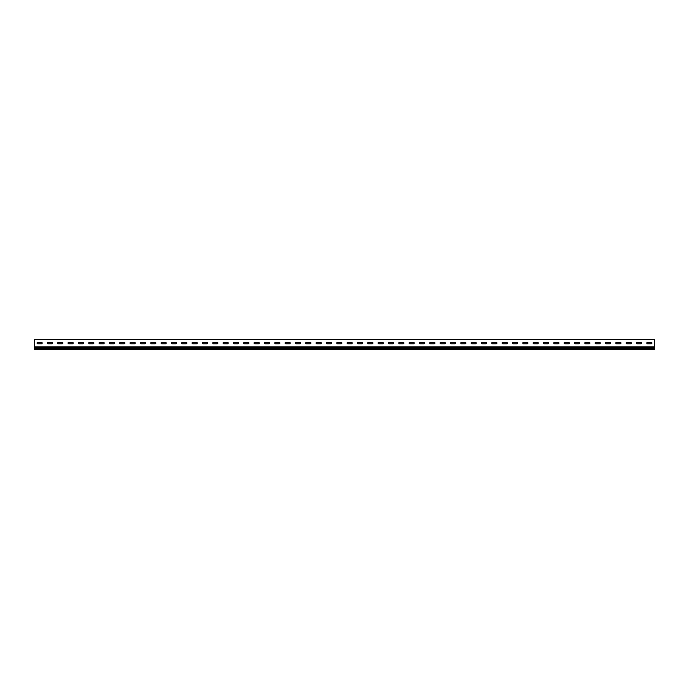 <?xml version="1.0" encoding="UTF-8"?>
<svg xmlns="http://www.w3.org/2000/svg" width="689" height="689" viewBox="0 0 689 689"><rect width="100%" height="100%" fill="white"/><g stroke="black" fill="none" stroke-linecap="round" stroke-linejoin="round"><path stroke-width="1.03" d="M37.757 342.33A0.723 0.723 0 0 0 37.034 343.053A0.723 0.723 0 0 0 37.757 343.777L41.478 343.777A0.723 0.723 0 0 0 42.201 343.053A0.723 0.723 0 0 0 41.478 342.33L37.757 342.33A0.723 0.723 0 0 0 37.034 343.053A0.723 0.723 0 0 0 37.757 343.777M48.092 342.33A0.723 0.723 0 0 0 47.369 343.053A0.723 0.723 0 0 0 48.092 343.777L51.813 343.777A0.723 0.723 0 0 0 52.536 343.053A0.723 0.723 0 0 0 51.813 342.33L48.092 342.33A0.723 0.723 0 0 0 47.369 343.053A0.723 0.723 0 0 0 48.092 343.777M58.427 342.33A0.723 0.723 0 0 0 57.704 343.053A0.723 0.723 0 0 0 58.427 343.777L62.148 343.777A0.723 0.723 0 0 0 62.871 343.053A0.723 0.723 0 0 0 62.148 342.33L58.427 342.33A0.723 0.723 0 0 0 57.704 343.053A0.723 0.723 0 0 0 58.427 343.777M68.762 342.33A0.723 0.723 0 0 0 68.039 343.053A0.723 0.723 0 0 0 68.762 343.777L72.483 343.777A0.723 0.723 0 0 0 73.206 343.053A0.723 0.723 0 0 0 72.483 342.33L68.762 342.33A0.723 0.723 0 0 0 68.039 343.053A0.723 0.723 0 0 0 68.762 343.777M79.097 342.33A0.723 0.723 0 0 0 78.374 343.053A0.723 0.723 0 0 0 79.097 343.777L82.818 343.777A0.723 0.723 0 0 0 83.541 343.053A0.723 0.723 0 0 0 82.818 342.33L79.097 342.33A0.723 0.723 0 0 0 78.374 343.053A0.723 0.723 0 0 0 79.097 343.777M89.432 342.33A0.723 0.723 0 0 0 88.709 343.053A0.723 0.723 0 0 0 89.432 343.777L93.153 343.777A0.723 0.723 0 0 0 93.876 343.053A0.723 0.723 0 0 0 93.153 342.33L89.432 342.33A0.723 0.723 0 0 0 88.709 343.053A0.723 0.723 0 0 0 89.432 343.777M99.767 342.33A0.723 0.723 0 0 0 99.044 343.053A0.723 0.723 0 0 0 99.767 343.777L103.488 343.777A0.723 0.723 0 0 0 104.211 343.053A0.723 0.723 0 0 0 103.488 342.33L99.767 342.33A0.723 0.723 0 0 0 99.044 343.053A0.723 0.723 0 0 0 99.767 343.777M110.102 342.33A0.723 0.723 0 0 0 109.379 343.053A0.723 0.723 0 0 0 110.102 343.777L113.823 343.777A0.723 0.723 0 0 0 114.546 343.053A0.723 0.723 0 0 0 113.823 342.33L110.102 342.33A0.723 0.723 0 0 0 109.379 343.053A0.723 0.723 0 0 0 110.102 343.777M120.437 342.33A0.723 0.723 0 0 0 119.714 343.053A0.723 0.723 0 0 0 120.437 343.777L124.158 343.777A0.723 0.723 0 0 0 124.881 343.053A0.723 0.723 0 0 0 124.158 342.33L120.437 342.33A0.723 0.723 0 0 0 119.714 343.053A0.723 0.723 0 0 0 120.437 343.777M130.772 342.33A0.723 0.723 0 0 0 130.049 343.053A0.723 0.723 0 0 0 130.772 343.777L134.493 343.777A0.723 0.723 0 0 0 135.216 343.053A0.723 0.723 0 0 0 134.493 342.33L130.772 342.33A0.723 0.723 0 0 0 130.049 343.053A0.723 0.723 0 0 0 130.772 343.777M141.107 342.33A0.723 0.723 0 0 0 140.384 343.053A0.723 0.723 0 0 0 141.107 343.777L144.828 343.777A0.723 0.723 0 0 0 145.551 343.053A0.723 0.723 0 0 0 144.828 342.33L141.107 342.33A0.723 0.723 0 0 0 140.384 343.053A0.723 0.723 0 0 0 141.107 343.777M151.442 342.33A0.723 0.723 0 0 0 150.719 343.053A0.723 0.723 0 0 0 151.442 343.777L155.163 343.777A0.723 0.723 0 0 0 155.886 343.053A0.723 0.723 0 0 0 155.163 342.33L151.442 342.33A0.723 0.723 0 0 0 150.719 343.053A0.723 0.723 0 0 0 151.442 343.777M161.777 342.33A0.723 0.723 0 0 0 161.054 343.053A0.723 0.723 0 0 0 161.777 343.777L165.498 343.777A0.723 0.723 0 0 0 166.221 343.053A0.723 0.723 0 0 0 165.498 342.33L161.777 342.33A0.723 0.723 0 0 0 161.054 343.053A0.723 0.723 0 0 0 161.777 343.777M172.112 342.33A0.723 0.723 0 0 0 171.389 343.053A0.723 0.723 0 0 0 172.112 343.777L175.833 343.777A0.723 0.723 0 0 0 176.556 343.053A0.723 0.723 0 0 0 175.833 342.33L172.112 342.33A0.723 0.723 0 0 0 171.389 343.053A0.723 0.723 0 0 0 172.112 343.777M182.447 342.33A0.723 0.723 0 0 0 181.724 343.053A0.723 0.723 0 0 0 182.447 343.777L186.168 343.777A0.723 0.723 0 0 0 186.891 343.053A0.723 0.723 0 0 0 186.168 342.33L182.447 342.33A0.723 0.723 0 0 0 181.724 343.053A0.723 0.723 0 0 0 182.447 343.777M192.782 342.33A0.723 0.723 0 0 0 192.059 343.053A0.723 0.723 0 0 0 192.782 343.777L196.503 343.777A0.723 0.723 0 0 0 197.226 343.053A0.723 0.723 0 0 0 196.503 342.33L192.782 342.33A0.723 0.723 0 0 0 192.059 343.053A0.723 0.723 0 0 0 192.782 343.777M203.117 342.33A0.723 0.723 0 0 0 202.394 343.053A0.723 0.723 0 0 0 203.117 343.777L206.838 343.777A0.723 0.723 0 0 0 207.561 343.053A0.723 0.723 0 0 0 206.838 342.33L203.117 342.33A0.723 0.723 0 0 0 202.394 343.053A0.723 0.723 0 0 0 203.117 343.777M213.452 342.33A0.723 0.723 0 0 0 212.729 343.053A0.723 0.723 0 0 0 213.452 343.777L217.173 343.777A0.723 0.723 0 0 0 217.896 343.053A0.723 0.723 0 0 0 217.173 342.33L213.452 342.33A0.723 0.723 0 0 0 212.729 343.053A0.723 0.723 0 0 0 213.452 343.777M223.787 342.33A0.723 0.723 0 0 0 223.064 343.053A0.723 0.723 0 0 0 223.787 343.777L227.508 343.777A0.723 0.723 0 0 0 228.231 343.053A0.723 0.723 0 0 0 227.508 342.33L223.787 342.33A0.723 0.723 0 0 0 223.064 343.053A0.723 0.723 0 0 0 223.787 343.777M234.122 342.33A0.723 0.723 0 0 0 233.399 343.053A0.723 0.723 0 0 0 234.122 343.777L237.843 343.777A0.723 0.723 0 0 0 238.566 343.053A0.723 0.723 0 0 0 237.843 342.33L234.122 342.33A0.723 0.723 0 0 0 233.399 343.053A0.723 0.723 0 0 0 234.122 343.777M244.457 342.33A0.723 0.723 0 0 0 243.734 343.053A0.723 0.723 0 0 0 244.457 343.777L248.178 343.777A0.723 0.723 0 0 0 248.901 343.053A0.723 0.723 0 0 0 248.178 342.33L244.457 342.33A0.723 0.723 0 0 0 243.734 343.053A0.723 0.723 0 0 0 244.457 343.777M254.792 342.33A0.723 0.723 0 0 0 254.069 343.053A0.723 0.723 0 0 0 254.792 343.777L258.513 343.777A0.723 0.723 0 0 0 259.236 343.053A0.723 0.723 0 0 0 258.513 342.33L254.792 342.33A0.723 0.723 0 0 0 254.069 343.053A0.723 0.723 0 0 0 254.792 343.777M265.127 342.33A0.723 0.723 0 0 0 264.404 343.053A0.723 0.723 0 0 0 265.127 343.777L268.848 343.777A0.723 0.723 0 0 0 269.571 343.053A0.723 0.723 0 0 0 268.848 342.33L265.127 342.33A0.723 0.723 0 0 0 264.404 343.053A0.723 0.723 0 0 0 265.127 343.777M275.462 342.33A0.723 0.723 0 0 0 274.739 343.053A0.723 0.723 0 0 0 275.462 343.777L279.183 343.777A0.723 0.723 0 0 0 279.906 343.053A0.723 0.723 0 0 0 279.183 342.33L275.462 342.33A0.723 0.723 0 0 0 274.739 343.053A0.723 0.723 0 0 0 275.462 343.777M285.797 342.33A0.723 0.723 0 0 0 285.074 343.053A0.723 0.723 0 0 0 285.797 343.777L289.518 343.777A0.723 0.723 0 0 0 290.241 343.053A0.723 0.723 0 0 0 289.518 342.33L285.797 342.33A0.723 0.723 0 0 0 285.074 343.053A0.723 0.723 0 0 0 285.797 343.777M296.132 342.33A0.723 0.723 0 0 0 295.409 343.053A0.723 0.723 0 0 0 296.132 343.777L299.853 343.777A0.723 0.723 0 0 0 300.576 343.053A0.723 0.723 0 0 0 299.853 342.33L296.132 342.33A0.723 0.723 0 0 0 295.409 343.053A0.723 0.723 0 0 0 296.132 343.777M306.467 342.33A0.723 0.723 0 0 0 305.744 343.053A0.723 0.723 0 0 0 306.467 343.777L310.188 343.777A0.723 0.723 0 0 0 310.911 343.053A0.723 0.723 0 0 0 310.188 342.33L306.467 342.33A0.723 0.723 0 0 0 305.744 343.053A0.723 0.723 0 0 0 306.467 343.777M316.802 342.33A0.723 0.723 0 0 0 316.079 343.053A0.723 0.723 0 0 0 316.802 343.777L320.523 343.777A0.723 0.723 0 0 0 321.246 343.053A0.723 0.723 0 0 0 320.523 342.33L316.802 342.33A0.723 0.723 0 0 0 316.079 343.053A0.723 0.723 0 0 0 316.802 343.777M327.137 342.33A0.723 0.723 0 0 0 326.414 343.053A0.723 0.723 0 0 0 327.137 343.777L330.858 343.777A0.723 0.723 0 0 0 331.581 343.053A0.723 0.723 0 0 0 330.858 342.33L327.137 342.33A0.723 0.723 0 0 0 326.414 343.053A0.723 0.723 0 0 0 327.137 343.777M337.472 342.33A0.723 0.723 0 0 0 336.749 343.053A0.723 0.723 0 0 0 337.472 343.777L341.193 343.777A0.723 0.723 0 0 0 341.916 343.053A0.723 0.723 0 0 0 341.193 342.33L337.472 342.33A0.723 0.723 0 0 0 336.749 343.053A0.723 0.723 0 0 0 337.472 343.777M347.807 342.33A0.723 0.723 0 0 0 347.084 343.053A0.723 0.723 0 0 0 347.807 343.777L351.528 343.777A0.723 0.723 0 0 0 352.251 343.053A0.723 0.723 0 0 0 351.528 342.33L347.807 342.33A0.723 0.723 0 0 0 347.084 343.053A0.723 0.723 0 0 0 347.807 343.777M358.142 342.33A0.723 0.723 0 0 0 357.419 343.053A0.723 0.723 0 0 0 358.142 343.777L361.863 343.777A0.723 0.723 0 0 0 362.586 343.053A0.723 0.723 0 0 0 361.863 342.33L358.142 342.33A0.723 0.723 0 0 0 357.419 343.053A0.723 0.723 0 0 0 358.142 343.777M368.477 342.33A0.723 0.723 0 0 0 367.754 343.053A0.723 0.723 0 0 0 368.477 343.777L372.198 343.777A0.723 0.723 0 0 0 372.921 343.053A0.723 0.723 0 0 0 372.198 342.33L368.477 342.33A0.723 0.723 0 0 0 367.754 343.053A0.723 0.723 0 0 0 368.477 343.777M378.812 342.33A0.723 0.723 0 0 0 378.089 343.053A0.723 0.723 0 0 0 378.812 343.777L382.533 343.777A0.723 0.723 0 0 0 383.256 343.053A0.723 0.723 0 0 0 382.533 342.33L378.812 342.33A0.723 0.723 0 0 0 378.089 343.053A0.723 0.723 0 0 0 378.812 343.777M389.147 342.33A0.723 0.723 0 0 0 388.424 343.053A0.723 0.723 0 0 0 389.147 343.777L392.868 343.777A0.723 0.723 0 0 0 393.591 343.053A0.723 0.723 0 0 0 392.868 342.33L389.147 342.33A0.723 0.723 0 0 0 388.424 343.053A0.723 0.723 0 0 0 389.147 343.777M399.482 342.33A0.723 0.723 0 0 0 398.759 343.053A0.723 0.723 0 0 0 399.482 343.777L403.203 343.777A0.723 0.723 0 0 0 403.926 343.053A0.723 0.723 0 0 0 403.203 342.33L399.482 342.33A0.723 0.723 0 0 0 398.759 343.053A0.723 0.723 0 0 0 399.482 343.777M409.817 342.33A0.723 0.723 0 0 0 409.094 343.053A0.723 0.723 0 0 0 409.817 343.777L413.538 343.777A0.723 0.723 0 0 0 414.261 343.053A0.723 0.723 0 0 0 413.538 342.33L409.817 342.33A0.723 0.723 0 0 0 409.094 343.053A0.723 0.723 0 0 0 409.817 343.777M420.152 342.33A0.723 0.723 0 0 0 419.429 343.053A0.723 0.723 0 0 0 420.152 343.777L423.873 343.777A0.723 0.723 0 0 0 424.596 343.053A0.723 0.723 0 0 0 423.873 342.33L420.152 342.33A0.723 0.723 0 0 0 419.429 343.053A0.723 0.723 0 0 0 420.152 343.777M430.487 342.33A0.723 0.723 0 0 0 429.764 343.053A0.723 0.723 0 0 0 430.487 343.777L434.208 343.777A0.723 0.723 0 0 0 434.931 343.053A0.723 0.723 0 0 0 434.208 342.33L430.487 342.33A0.723 0.723 0 0 0 429.764 343.053A0.723 0.723 0 0 0 430.487 343.777M440.822 342.33A0.723 0.723 0 0 0 440.099 343.053A0.723 0.723 0 0 0 440.822 343.777L444.543 343.777A0.723 0.723 0 0 0 445.266 343.053A0.723 0.723 0 0 0 444.543 342.33L440.822 342.33A0.723 0.723 0 0 0 440.099 343.053A0.723 0.723 0 0 0 440.822 343.777M451.157 342.33A0.723 0.723 0 0 0 450.434 343.053A0.723 0.723 0 0 0 451.157 343.777L454.878 343.777A0.723 0.723 0 0 0 455.601 343.053A0.723 0.723 0 0 0 454.878 342.33L451.157 342.33A0.723 0.723 0 0 0 450.434 343.053A0.723 0.723 0 0 0 451.157 343.777M461.492 342.33A0.723 0.723 0 0 0 460.769 343.053A0.723 0.723 0 0 0 461.492 343.777L465.213 343.777A0.723 0.723 0 0 0 465.936 343.053A0.723 0.723 0 0 0 465.213 342.33L461.492 342.33A0.723 0.723 0 0 0 460.769 343.053A0.723 0.723 0 0 0 461.492 343.777M471.827 342.33A0.723 0.723 0 0 0 471.104 343.053A0.723 0.723 0 0 0 471.827 343.777L475.548 343.777A0.723 0.723 0 0 0 476.271 343.053A0.723 0.723 0 0 0 475.548 342.33L471.827 342.33A0.723 0.723 0 0 0 471.104 343.053A0.723 0.723 0 0 0 471.827 343.777M482.162 342.33A0.723 0.723 0 0 0 481.439 343.053A0.723 0.723 0 0 0 482.162 343.777L485.883 343.777A0.723 0.723 0 0 0 486.606 343.053A0.723 0.723 0 0 0 485.883 342.33L482.162 342.33A0.723 0.723 0 0 0 481.439 343.053A0.723 0.723 0 0 0 482.162 343.777M492.497 342.33A0.723 0.723 0 0 0 491.774 343.053A0.723 0.723 0 0 0 492.497 343.777L496.218 343.777A0.723 0.723 0 0 0 496.941 343.053A0.723 0.723 0 0 0 496.218 342.33L492.497 342.33A0.723 0.723 0 0 0 491.774 343.053A0.723 0.723 0 0 0 492.497 343.777M502.832 342.33A0.723 0.723 0 0 0 502.109 343.053A0.723 0.723 0 0 0 502.832 343.777L506.553 343.777A0.723 0.723 0 0 0 507.276 343.053A0.723 0.723 0 0 0 506.553 342.33L502.832 342.33A0.723 0.723 0 0 0 502.109 343.053A0.723 0.723 0 0 0 502.832 343.777M513.167 342.33A0.723 0.723 0 0 0 512.444 343.053A0.723 0.723 0 0 0 513.167 343.777L516.888 343.777A0.723 0.723 0 0 0 517.611 343.053A0.723 0.723 0 0 0 516.888 342.33L513.167 342.33A0.723 0.723 0 0 0 512.444 343.053A0.723 0.723 0 0 0 513.167 343.777M523.502 342.33A0.723 0.723 0 0 0 522.779 343.053A0.723 0.723 0 0 0 523.502 343.777L527.223 343.777A0.723 0.723 0 0 0 527.946 343.053A0.723 0.723 0 0 0 527.223 342.33L523.502 342.33A0.723 0.723 0 0 0 522.779 343.053A0.723 0.723 0 0 0 523.502 343.777M533.837 342.33A0.723 0.723 0 0 0 533.114 343.053A0.723 0.723 0 0 0 533.837 343.777L537.558 343.777A0.723 0.723 0 0 0 538.281 343.053A0.723 0.723 0 0 0 537.558 342.33L533.837 342.33A0.723 0.723 0 0 0 533.114 343.053A0.723 0.723 0 0 0 533.837 343.777M544.172 342.33A0.723 0.723 0 0 0 543.449 343.053A0.723 0.723 0 0 0 544.172 343.777L547.893 343.777A0.723 0.723 0 0 0 548.616 343.053A0.723 0.723 0 0 0 547.893 342.33L544.172 342.33A0.723 0.723 0 0 0 543.449 343.053A0.723 0.723 0 0 0 544.172 343.777M554.507 342.33A0.723 0.723 0 0 0 553.784 343.053A0.723 0.723 0 0 0 554.507 343.777L558.228 343.777A0.723 0.723 0 0 0 558.951 343.053A0.723 0.723 0 0 0 558.228 342.33L554.507 342.33A0.723 0.723 0 0 0 553.784 343.053A0.723 0.723 0 0 0 554.507 343.777M626.852 342.33A0.723 0.723 0 0 0 626.129 343.053A0.723 0.723 0 0 0 626.852 343.777L630.573 343.777A0.723 0.723 0 0 0 631.296 343.053A0.723 0.723 0 0 0 630.573 342.33L626.852 342.33A0.723 0.723 0 0 0 626.129 343.053A0.723 0.723 0 0 0 626.852 343.777M616.517 342.33A0.723 0.723 0 0 0 615.794 343.053A0.723 0.723 0 0 0 616.517 343.777L620.238 343.777A0.723 0.723 0 0 0 620.961 343.053A0.723 0.723 0 0 0 620.238 342.33L616.517 342.33A0.723 0.723 0 0 0 615.794 343.053A0.723 0.723 0 0 0 616.517 343.777M606.182 342.33A0.723 0.723 0 0 0 605.459 343.053A0.723 0.723 0 0 0 606.182 343.777L609.903 343.777A0.723 0.723 0 0 0 610.626 343.053A0.723 0.723 0 0 0 609.903 342.33L606.182 342.33A0.723 0.723 0 0 0 605.459 343.053A0.723 0.723 0 0 0 606.182 343.777M595.847 342.33A0.723 0.723 0 0 0 595.124 343.053A0.723 0.723 0 0 0 595.847 343.777L599.568 343.777A0.723 0.723 0 0 0 600.291 343.053A0.723 0.723 0 0 0 599.568 342.33L595.847 342.33A0.723 0.723 0 0 0 595.124 343.053A0.723 0.723 0 0 0 595.847 343.777M585.512 342.33A0.723 0.723 0 0 0 584.789 343.053A0.723 0.723 0 0 0 585.512 343.777L589.233 343.777A0.723 0.723 0 0 0 589.956 343.053A0.723 0.723 0 0 0 589.233 342.33L585.512 342.33A0.723 0.723 0 0 0 584.789 343.053A0.723 0.723 0 0 0 585.512 343.777M647.522 342.33A0.723 0.723 0 0 0 646.799 343.053A0.723 0.723 0 0 0 647.522 343.777L651.243 343.777A0.723 0.723 0 0 0 651.966 343.053A0.723 0.723 0 0 0 651.243 342.33L647.522 342.33A0.723 0.723 0 0 0 646.799 343.053A0.723 0.723 0 0 0 647.522 343.777M575.177 342.33A0.723 0.723 0 0 0 574.454 343.053A0.723 0.723 0 0 0 575.177 343.777L578.898 343.777A0.723 0.723 0 0 0 579.621 343.053A0.723 0.723 0 0 0 578.898 342.33L575.177 342.33A0.723 0.723 0 0 0 574.454 343.053A0.723 0.723 0 0 0 575.177 343.777M564.842 342.33A0.723 0.723 0 0 0 564.119 343.053A0.723 0.723 0 0 0 564.842 343.777L568.563 343.777A0.723 0.723 0 0 0 569.286 343.053A0.723 0.723 0 0 0 568.563 342.33L564.842 342.33A0.723 0.723 0 0 0 564.119 343.053A0.723 0.723 0 0 0 564.842 343.777M637.187 342.33A0.723 0.723 0 0 0 636.464 343.053A0.723 0.723 0 0 0 637.187 343.777L640.908 343.777A0.723 0.723 0 0 0 641.631 343.053A0.723 0.723 0 0 0 640.908 342.33L637.187 342.33A0.723 0.723 0 0 0 636.464 343.053A0.723 0.723 0 0 0 637.187 343.777M654.55 346.86L654.55 339.332L34.45 339.332L34.45 346.86L654.55 346.86L654.55 347.764L34.45 347.764L34.45 349.667L654.55 349.667L654.55 347.764M41.478 343.777A0.723 0.723 0 0 0 42.201 343.053A0.723 0.723 0 0 0 41.478 342.33M51.813 343.777A0.723 0.723 0 0 0 52.536 343.053A0.723 0.723 0 0 0 51.813 342.33M62.148 343.777A0.723 0.723 0 0 0 62.871 343.053A0.723 0.723 0 0 0 62.148 342.33M72.483 343.777A0.723 0.723 0 0 0 73.206 343.053A0.723 0.723 0 0 0 72.483 342.33M82.818 343.777A0.723 0.723 0 0 0 83.541 343.053A0.723 0.723 0 0 0 82.818 342.33M93.153 343.777A0.723 0.723 0 0 0 93.876 343.053A0.723 0.723 0 0 0 93.153 342.33M103.488 343.777A0.723 0.723 0 0 0 104.211 343.053A0.723 0.723 0 0 0 103.488 342.33M113.823 343.777A0.723 0.723 0 0 0 114.546 343.053A0.723 0.723 0 0 0 113.823 342.33M124.158 343.777A0.723 0.723 0 0 0 124.881 343.053A0.723 0.723 0 0 0 124.158 342.33M134.493 343.777A0.723 0.723 0 0 0 135.216 343.053A0.723 0.723 0 0 0 134.493 342.33M144.828 343.777A0.723 0.723 0 0 0 145.551 343.053A0.723 0.723 0 0 0 144.828 342.33M155.163 343.777A0.723 0.723 0 0 0 155.886 343.053A0.723 0.723 0 0 0 155.163 342.33M165.498 343.777A0.723 0.723 0 0 0 166.221 343.053A0.723 0.723 0 0 0 165.498 342.33M175.833 343.777A0.723 0.723 0 0 0 176.556 343.053A0.723 0.723 0 0 0 175.833 342.33M186.168 343.777A0.723 0.723 0 0 0 186.891 343.053A0.723 0.723 0 0 0 186.168 342.33M196.503 343.777A0.723 0.723 0 0 0 197.226 343.053A0.723 0.723 0 0 0 196.503 342.33M206.838 343.777A0.723 0.723 0 0 0 207.561 343.053A0.723 0.723 0 0 0 206.838 342.33M217.173 343.777A0.723 0.723 0 0 0 217.896 343.053A0.723 0.723 0 0 0 217.173 342.33M227.508 343.777A0.723 0.723 0 0 0 228.231 343.053A0.723 0.723 0 0 0 227.508 342.33M237.843 343.777A0.723 0.723 0 0 0 238.566 343.053A0.723 0.723 0 0 0 237.843 342.33M248.178 343.777A0.723 0.723 0 0 0 248.901 343.053A0.723 0.723 0 0 0 248.178 342.33M258.513 343.777A0.723 0.723 0 0 0 259.236 343.053A0.723 0.723 0 0 0 258.513 342.33M268.848 343.777A0.723 0.723 0 0 0 269.571 343.053A0.723 0.723 0 0 0 268.848 342.33M279.183 343.777A0.723 0.723 0 0 0 279.906 343.053A0.723 0.723 0 0 0 279.183 342.33M289.518 343.777A0.723 0.723 0 0 0 290.241 343.053A0.723 0.723 0 0 0 289.518 342.33M299.853 343.777A0.723 0.723 0 0 0 300.576 343.053A0.723 0.723 0 0 0 299.853 342.33M310.188 343.777A0.723 0.723 0 0 0 310.911 343.053A0.723 0.723 0 0 0 310.188 342.33M320.523 343.777A0.723 0.723 0 0 0 321.246 343.053A0.723 0.723 0 0 0 320.523 342.33M330.858 343.777A0.723 0.723 0 0 0 331.581 343.053A0.723 0.723 0 0 0 330.858 342.33M341.193 343.777A0.723 0.723 0 0 0 341.916 343.053A0.723 0.723 0 0 0 341.193 342.33M351.528 343.777A0.723 0.723 0 0 0 352.251 343.053A0.723 0.723 0 0 0 351.528 342.33M361.863 343.777A0.723 0.723 0 0 0 362.586 343.053A0.723 0.723 0 0 0 361.863 342.33M372.198 343.777A0.723 0.723 0 0 0 372.921 343.053A0.723 0.723 0 0 0 372.198 342.33M382.533 343.777A0.723 0.723 0 0 0 383.256 343.053A0.723 0.723 0 0 0 382.533 342.33M392.868 343.777A0.723 0.723 0 0 0 393.591 343.053A0.723 0.723 0 0 0 392.868 342.33M403.203 343.777A0.723 0.723 0 0 0 403.926 343.053A0.723 0.723 0 0 0 403.203 342.33M413.538 343.777A0.723 0.723 0 0 0 414.261 343.053A0.723 0.723 0 0 0 413.538 342.33M423.873 343.777A0.723 0.723 0 0 0 424.596 343.053A0.723 0.723 0 0 0 423.873 342.33M434.208 343.777A0.723 0.723 0 0 0 434.931 343.053A0.723 0.723 0 0 0 434.208 342.33M444.543 343.777A0.723 0.723 0 0 0 445.266 343.053A0.723 0.723 0 0 0 444.543 342.33M454.878 343.777A0.723 0.723 0 0 0 455.601 343.053A0.723 0.723 0 0 0 454.878 342.33M465.213 343.777A0.723 0.723 0 0 0 465.936 343.053A0.723 0.723 0 0 0 465.213 342.33M475.548 343.777A0.723 0.723 0 0 0 476.271 343.053A0.723 0.723 0 0 0 475.548 342.33M485.883 343.777A0.723 0.723 0 0 0 486.606 343.053A0.723 0.723 0 0 0 485.883 342.33M496.218 343.777A0.723 0.723 0 0 0 496.941 343.053A0.723 0.723 0 0 0 496.218 342.33M506.553 343.777A0.723 0.723 0 0 0 507.276 343.053A0.723 0.723 0 0 0 506.553 342.33M516.888 343.777A0.723 0.723 0 0 0 517.611 343.053A0.723 0.723 0 0 0 516.888 342.33M527.223 343.777A0.723 0.723 0 0 0 527.946 343.053A0.723 0.723 0 0 0 527.223 342.33M537.558 343.777A0.723 0.723 0 0 0 538.281 343.053A0.723 0.723 0 0 0 537.558 342.33M547.893 343.777A0.723 0.723 0 0 0 548.616 343.053A0.723 0.723 0 0 0 547.893 342.33M558.228 343.777A0.723 0.723 0 0 0 558.951 343.053A0.723 0.723 0 0 0 558.228 342.33M630.573 343.777A0.723 0.723 0 0 0 631.296 343.053A0.723 0.723 0 0 0 630.573 342.33M620.238 343.777A0.723 0.723 0 0 0 620.961 343.053A0.723 0.723 0 0 0 620.238 342.33M609.903 343.777A0.723 0.723 0 0 0 610.626 343.053A0.723 0.723 0 0 0 609.903 342.33M599.568 343.777A0.723 0.723 0 0 0 600.291 343.053A0.723 0.723 0 0 0 599.568 342.33M589.233 343.777A0.723 0.723 0 0 0 589.956 343.053A0.723 0.723 0 0 0 589.233 342.33M651.243 343.777A0.723 0.723 0 0 0 651.966 343.053A0.723 0.723 0 0 0 651.243 342.33M578.898 343.777A0.723 0.723 0 0 0 579.621 343.053A0.723 0.723 0 0 0 578.898 342.33M568.563 343.777A0.723 0.723 0 0 0 569.286 343.053A0.723 0.723 0 0 0 568.563 342.33M640.908 343.777A0.723 0.723 0 0 0 641.631 343.053A0.723 0.723 0 0 0 640.908 342.33M654.55 348.815L34.45 348.815M34.45 346.86L34.45 347.764"/></g></svg>
